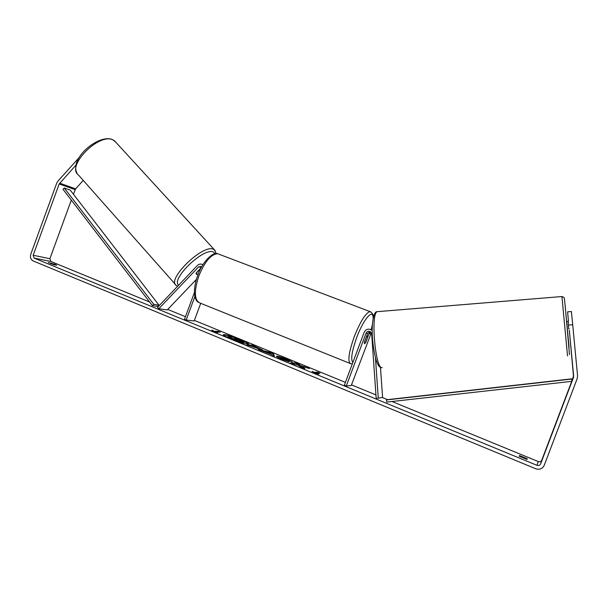 <?xml version="1.0" encoding="UTF-8"?>
<svg xmlns="http://www.w3.org/2000/svg" width="608" height="608" viewBox="0 0 608 608"><rect width="100%" height="100%" fill="white"/><g stroke="black" fill="none" stroke-linecap="round" stroke-linejoin="round"><path stroke-width="0.91" d="M198.368 273.79L196.392 274.383L196.194 272.962L201.202 267.71M202.905 264.761L202.54 264.541C200.693 263.682 198.991 263.994 197.418 265.476L157.556 307.344L158.764 308.742L198.672 266.859L201.894 266.456M200.724 303.316L194.188 320.978L186.185 320.036L184.49 319.337L194.393 292.539M194.849 296.59L186.185 320.036M158.764 308.742L167.253 309.913L196.422 279.368M371.108 329.696L372.195 329.673M371.328 332.774L351.257 385.51L346.286 385.966L366.054 333.161L367.62 333.412L364.367 342.091L364.549 343.74L365.849 342.251L369.071 333.64L370.682 331.96M372.195 330.478L371.594 329.992C368.349 328.373 365.856 329.179 364.108 332.409L344.364 385.168L346.286 385.966M375.47 358.112L378.282 398.164L376.177 398.27L371.686 334.005L370.394 331.74C368.509 330.813 367.057 331.292 366.054 333.161M372.195 329.764L370.424 329.392M378.282 398.164L382.592 397.427L380.464 367.224M370.014 331.52L367.62 333.412M568.617 322.468L568.146 322.506L568.754 328.913L569.225 328.882M240.753 339.705C231.108 335.935 225.279 334.263 223.25 334.674C223.311 335.358 225.918 336.779 231.07 338.945C240.852 342.76 246.726 344.455 248.68 344.022C248.581 343.307 245.936 341.863 240.753 339.705M248.482 344.158C247.76 343.315 245.138 341.954 240.616 340.07L234.696 337.82M232.986 337.227C227.78 335.51 224.557 334.734 223.311 334.909M527.296 458.759L519.513 455.559L519.156 456.198L526.992 459.42L527.296 458.759M55.184 264.389L56.726 265.27L53.709 264.685L48.26 262.496L55.184 264.389M301.834 366.267L309.388 368.532L297.639 364.488L299.569 364.496L295.549 362.847L290.685 362.801L294.766 364.481L298.057 365.096L299.987 366.632L304.927 368.668L301.834 366.267L303.559 368.098M270.043 353.955L258.392 349.509L269.747 352.237L273.524 353.795L274.436 356.113L270.043 353.955M71.303 200.108L49.894 258.696L50.905 261.47L149.591 301.986M158.422 305.611L158.984 305.839M167.717 309.426L185.463 316.707M194.408 320.386L345.412 382.379M351.492 384.879L375.942 394.919M382.219 397.488L387.653 399.722M392 401.508L538.247 461.548C539.866 462.042 541.044 461.571 541.766 460.142L571.718 381.36M75.977 165.072L59.174 183.981L33.166 255.269L34.192 258.126L536.97 465.318C538.658 465.834 539.881 465.348 540.634 463.851L573.564 377.234L569.346 330.281M318.85 374.163L313.698 372.826L312.117 371.389L314.359 372.316L317.741 372.225L319.96 373.137L316.601 373.236L318.85 374.163M213.773 330.912L211.706 330.06L212.42 331.109L217.922 332.622L215.848 331.763L220.347 332.188L218.295 331.345L213.636 331.284L218.295 331.345M262.603 349.98L247.053 344.842L252.586 345.192L262.603 349.98M289.34 361.836L281.724 359.153C278.198 357.671 276.427 356.714 276.397 356.258L276.891 356.144C278.874 356.341 282.272 357.405 287.09 359.336L292.205 361.836L280.744 357.907L289.34 361.836M79.101 157.601L57.904 181.131L56.749 183.069L30.765 254.281C29.929 257.374 30.727 259.593 33.166 260.946L535.671 468.738C539.608 469.946 542.45 468.814 544.221 465.325L577.197 378.602L577.57 375.828L572.713 324.756L568.89 325.037M567.629 311.828L571.406 311.539L572.713 324.756M567.667 312.618L568.472 321.343L567.682 312.611M571.87 380.95L573.61 375.645L569.316 330.288M83.25 180.409L75.612 188.837L73.439 194.256M51.346 263.059L51.072 263.819M519.513 455.559L519.247 456.258M244.165 342.122L243.603 342.562L243.74 342.182L239.096 340.868L240.464 342.114L235.942 340.244L234.863 339.218L227.498 336.771L233.335 337.258L243.808 341.772L244.165 342.122L243.588 342.562L239.871 341.567M235.942 340.244L235.805 340.624L233.024 338.892L231.253 338.755L227.362 337.151L227.498 336.771M231.253 338.755L231.39 338.375M235.805 340.624L238.382 341.688M313.021 372.21L314.214 372.704L314.359 372.316M314.214 372.704L317.741 372.225M318.949 373.168L317.596 372.605M218.158 331.717L218.994 332.067M213.636 331.284L212.108 330.661M266.828 352.207L270.02 353.529L269.914 352.936L266.692 352.572M260.824 350.504L269.61 352.617L269.747 352.237M269.61 352.617L273.38 354.168L273.524 353.795M273.38 354.168L274.086 355.969M257.351 348.468L258.757 348.331L255.216 346.712L253.779 346.628L258.59 348.354L258.461 348.734L258.757 348.331M248.17 345.298L252.586 345.192M252.449 345.564L262.572 349.98M298.49 364.496L295.404 363.227L291.642 363.196M295.404 363.227L295.549 362.847M305.406 367.338L297.502 364.876L297.639 364.488M304.441 366.936L304.585 366.556M276.534 356.524L276.754 356.524C278.73 356.721 282.135 357.785 286.953 359.708L290.366 361.228M280.744 357.907L280.6 358.287L282.986 359.617L286.885 360.977L287.029 360.597M286.885 360.977L287.379 361.243M239.727 340.571L234.422 338.618L239.727 340.571M238.161 340.13L235.577 339.089M199.758 269.222L200.534 269.002M198.406 273.684L196.392 274.383L196.05 273.319L199.85 269.329M360.84 341.149L362.915 335.601M366.404 336.916L367.422 335.882L367.68 337.098L365.583 342.692L364.549 343.74L364.291 342.547L366.32 336.885M152.41 305.657L157.586 306.394L158.939 305.117L153.786 304.365L152.41 305.657L62.989 189.293L64.273 188.024L70.254 190.114L158.939 305.117M64.273 188.024L153.786 304.365M571.915 381.338L571.55 378.868L388.945 399.479L386.445 399.95L386.726 402.101L571.915 381.338L571.558 379.065L386.445 399.95M198.672 266.859L201.286 267.55M369.071 333.64L370.591 333.876M567.53 355.931L561.929 296.537L563.814 297.327C564.452 297.586 564.589 299.858 565.63 310.81L569.476 354.624M569.08 347.411L565.227 306.614M382.212 367.658L382.098 367.665C375.326 369.497 370.47 313.234 377.249 311.676L561.929 296.537M34.192 258.126L50.905 261.47M536.97 465.318L538.247 461.548M573.724 376.048L573.61 375.645M573.564 377.234L573.45 376.785M540.634 463.851L541.766 460.142M33.166 255.269L49.894 258.696M59.174 183.981L75.126 189.643M59.675 183.152L75.612 188.837M282.986 359.617L283.13 359.229M116.029 142.454L113.331 140.121C99.72 131.822 65.474 166.326 78.531 175.081L175.378 284.392M177.62 286.269L176.358 285.486C165.931 280.037 202.358 244.135 213.286 249.174L215.278 250.678M215.247 253.696L213.195 251.94C203.46 247.479 170.574 279.156 178.638 285.198M194.682 281.185L196.186 280.174M219.42 254.395L217.649 253.718C211.082 254.136 204.805 261.562 198.816 275.994C193.838 291.597 194.302 300.633 200.214 303.111L349.866 363.356M352.366 363.797L350.907 363.774C347.411 362.269 348.506 353.301 354.183 336.862C360.346 321.434 365.606 313.006 369.953 311.57L370.994 311.957M371.199 329.688L372.37 324.702M373.092 318.584C373.586 307.633 363.546 318.812 356.645 337.698C351.804 351.5 350.55 359.738 352.883 362.414M202.54 264.541L202.973 264.655M371.594 329.992L372.195 330.098M566.641 321.488L568.51 321.351M381.064 367.46C377.462 367.095 374.642 358.044 372.598 340.298C371.116 323.851 373.783 310.749 377.249 311.676M77.262 173.675C68.354 158.376 100.1 132.825 113.096 139.916L114.638 140.95L214.328 249.683L216.288 253.604M194.286 281.603L196.133 280.364M373.274 317.718C373.867 315.392 372.765 313.34 369.953 311.57L217.649 253.718C213.074 251.575 202.206 261.82 197.706 275.492C195.639 281.284 194.537 286.626 194.385 291.521L194.765 296.195C195.548 299.425 196.787 301.5 198.489 302.427M372.339 325.242L371.26 329.68M367.422 335.882L366.784 335.631"/></g></svg>
